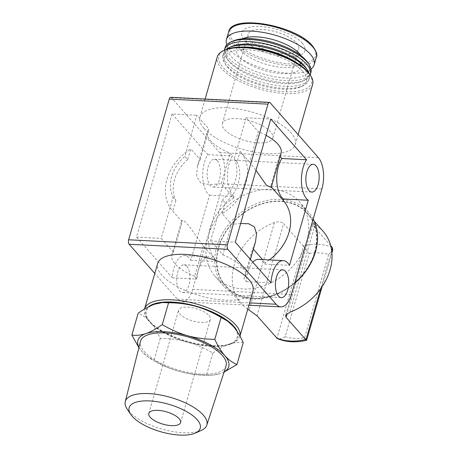 <?xml version="1.0" encoding="UTF-8"?>
<svg xmlns="http://www.w3.org/2000/svg" width="458" height="458" viewBox="0 0 458 458"><rect width="100%" height="100%" fill="white"/><g stroke="black" fill="none" stroke-linecap="round" stroke-linejoin="round"><path stroke-width="0.34" stroke-dasharray="2.29 1.72" d="M243.238 342.658C238.962 341.977 234.256 342.475 229.109 344.147A47.266 18.274 16.1 0 1 187.625 342.017A47.266 18.274 16.1 0 1 150.293 322.066A47.266 18.274 16.1 0 1 154.443 304.249A47.266 18.274 16.1 0 1 164.233 302.44M226.681 320.463A47.266 18.274 16.1 0 1 233.259 326.331A47.266 18.274 16.1 0 1 229.109 344.147C223.91 346.036 218.477 349.025 212.821 353.118C204.932 348.326 196.534 344.622 187.625 342.017C178.666 339.624 169.552 338.416 160.277 338.393C157.375 331.924 154.043 326.48 150.293 322.066C146.48 317.869 142.432 314.921 138.156 313.215M285.185 336.704C281.899 338.754 279.134 339.309 276.907 338.365L303.477 246.295L309.207 253.48L285.185 336.704A48.25 38.083 -41.3 0 0 304.639 337.706C306.631 340.031 307.066 340.746 305.938 339.853M314.6 252.266A54.582 43.075 -41.3 0 0 307.696 213.777A54.582 43.075 -41.3 0 0 238.263 217.447A54.582 43.075 -41.3 0 0 225.685 285.832A54.582 43.075 -41.3 0 0 274.708 294.523A54.582 43.075 -41.3 0 0 314.6 252.266M330.687 245.637L312.642 225.096L312.024 223.842L315.104 224.638A54.582 43.075 138.7 0 1 323.148 231.359M303.477 246.295L283.611 223.601L257.001 315.785M247.744 309.224A54.582 43.075 138.7 0 1 241.137 303.414A54.582 43.075 138.7 0 1 274.457 222.548C278.395 221.374 281.447 221.729 283.611 223.601M170.765 97.308A3.309 1.58 -87.1 0 1 171.441 97.68L219.714 152.623A23.158 11.049 -87.1 0 1 223.178 183.824L207.949 236.586A56.237 44.38 -41.3 0 0 215.06 276.243A56.237 44.38 -41.3 0 0 265.566 285.191A56.237 44.38 -41.3 0 0 306.665 241.658A56.237 44.38 -41.3 0 0 299.555 202.007A56.237 44.38 -41.3 0 0 249.049 193.053A56.237 44.38 -41.3 0 0 207.949 236.586L192.721 289.347A23.158 11.049 -87.1 0 1 182.147 301.788A23.158 11.049 -87.1 0 1 177.412 299.183L154.787 273.426M253.371 249.169L252.747 248.454L255.467 241.91M240.65 223.493L231.576 224.357L222.17 213.651A44.993 35.506 -41.3 0 0 240.267 151.569A44.993 35.506 -41.3 0 0 240.129 151.415L237.055 162.069L234.256 158.88L246.112 117.786L258.323 131.686L249.541 162.121L255.993 170.33M269.31 259.898A44.993 35.506 -41.3 0 1 265.228 262.657L262.491 259.543M283.325 200.575A44.993 35.506 -41.3 0 0 283.187 200.421L270.712 186.217L279.495 155.783L280.124 156.493M271.199 187.425L270.712 186.217M249.541 162.121L240.129 151.415M194.604 276.351A38.375 14.833 16.1 0 1 171.83 254.934A38.375 14.833 16.1 0 1 173.433 252.261L182.221 221.821L181.729 220.619L183.721 220.504L188.644 225.456L203.163 245.66L215.867 260.121L215.455 261.547A23.158 11.049 -87.1 0 0 209.203 256.806A23.158 11.049 -87.1 0 0 196.992 279.071L194.604 276.351L203.386 245.917M182.221 221.821L172.809 211.115A44.993 35.506 -41.3 0 1 172.672 210.961A44.993 35.506 -41.3 0 1 190.774 148.879L187.7 159.533L184.895 156.344L196.757 115.25L208.968 129.15A38.375 14.833 -163.9 0 0 207.365 131.824A38.375 14.833 -163.9 0 0 230.139 153.241L232.527 155.96A23.158 11.049 -87.1 0 0 227.414 178.322A23.158 11.049 -87.1 0 0 234.244 196.453L233.832 197.885L221.351 183.681L210.033 184.643L200.936 183.171L196.545 176.141L197.45 166.134L200.186 159.584L190.774 148.879M233.832 197.885A44.993 35.506 -41.3 0 0 215.729 259.967A44.993 35.506 -41.3 0 0 215.867 260.121M173.433 252.261L161.222 238.36L173.084 197.266A36.388 28.717 138.7 0 1 184.895 156.344M187.7 159.533A36.388 28.717 -41.3 0 0 175.889 200.455L173.084 197.266M175.889 200.455L172.809 211.115M222.17 213.651L225.244 202.991L222.439 199.803L210.583 240.897L222.794 254.797L231.576 224.357M252.85 262.188A23.158 11.049 -87.1 0 0 246.352 281.613L243.959 278.893L252.747 248.454M258.558 259.343A23.158 11.049 -87.1 0 1 264.816 264.089L289.49 265.354M265.228 262.657L264.816 264.089M200.186 159.584L208.968 129.15M221.351 183.681L230.139 153.241M204.068 128.503A49.619 19.184 -163.9 0 0 255.295 152.193A49.619 19.184 -163.9 0 0 295.29 144.499A49.619 19.184 -163.9 0 0 291.168 132.98A49.619 19.184 -163.9 0 0 239.935 109.29A49.619 19.184 -163.9 0 0 199.94 116.979A49.619 19.184 -163.9 0 0 204.068 128.503M252.988 291.059A49.619 19.184 16.1 0 1 199.991 295.731A49.619 19.184 16.1 0 1 157.638 263.539M217.344 160.827A13.895 6.63 -87.1 0 1 220.08 176.605A13.895 6.63 -87.1 0 1 213.079 187.019A13.895 6.63 -87.1 0 1 207.171 172.798A13.895 6.63 -87.1 0 1 214.504 159.264A13.895 6.63 -87.1 0 1 217.344 160.827M186.887 266.35A13.895 6.63 -87.1 0 1 189.623 282.128A13.895 6.63 -87.1 0 1 182.622 292.536A13.895 6.63 -87.1 0 1 176.714 278.321A13.895 6.63 -87.1 0 1 184.047 264.787A13.895 6.63 -87.1 0 1 186.887 266.35M172.076 113.979L136.547 237.089L172.317 277.806A23.158 11.049 -87.1 0 1 184.522 255.535A23.158 11.049 -87.1 0 1 190.78 260.281L209.564 195.188A23.158 11.049 -87.1 0 1 202.734 177.057A23.158 11.049 -87.1 0 1 207.846 154.695L172.076 113.979L196.757 115.25M172.317 277.806L196.992 279.071M136.547 237.089L161.222 238.36M207.846 154.695L232.527 155.96M209.564 195.188L234.244 196.453M190.78 260.281L215.455 261.547M222.794 254.797A38.375 14.833 16.1 0 1 245.568 276.214A38.375 14.833 16.1 0 1 243.959 278.893M210.583 240.897L235.257 242.167M246.352 281.613L271.027 282.878M234.256 158.88A36.388 28.717 138.7 0 1 222.439 199.803M246.112 117.786L270.793 119.057M279.495 155.783A38.375 14.833 -163.9 0 0 281.103 153.104M266.087 135.362A38.375 14.833 -163.9 0 0 258.323 131.686M225.244 202.991A36.388 28.717 -41.3 0 0 237.055 162.069M312.637 84.409A49.619 19.184 16.1 0 1 259.64 89.081A49.619 19.184 16.1 0 1 217.287 56.889M270.661 131.927A26.261 10.15 -163.9 0 0 243.553 119.389A26.261 10.15 -163.9 0 0 222.388 123.46A26.261 10.15 -163.9 0 0 224.569 129.557A26.261 10.15 -163.9 0 0 251.682 142.094A26.261 10.15 -163.9 0 0 272.848 138.024A26.261 10.15 -163.9 0 0 270.661 131.927M296.383 42.817A26.261 10.15 16.1 0 1 298.564 48.914A26.261 10.15 16.1 0 1 270.518 51.388A26.261 10.15 16.1 0 1 248.104 34.35A26.261 10.15 16.1 0 1 269.27 30.28A26.261 10.15 16.1 0 1 296.383 42.817M309.597 74.116A48.296 18.675 16.1 0 1 260.121 87.421A48.296 18.675 16.1 0 1 225.342 49.796M302.749 71.402A42.674 16.499 16.1 0 1 300.603 86.865A42.674 16.499 16.1 0 1 260.722 85.331A42.674 16.499 16.1 0 1 226.155 65.38A42.674 16.499 16.1 0 1 250.108 49.928A42.674 16.499 16.1 0 1 302.749 71.402M297.912 63.565A44.661 17.267 16.1 0 1 304.999 69.736A44.661 17.267 16.1 0 1 308.715 80.104A44.661 17.267 16.1 0 1 302.755 85.921A44.661 17.267 16.1 0 1 261.02 84.306A44.661 17.267 16.1 0 1 224.844 63.433A44.661 17.267 16.1 0 1 222.897 55.332A44.661 17.267 16.1 0 1 240.851 47.094M309.11 73.429A44.661 17.267 16.1 0 1 309.305 78.055A44.661 17.267 16.1 0 1 261.61 82.257A44.661 17.267 16.1 0 1 223.493 53.283A44.661 17.267 16.1 0 1 226.12 49.47M306.047 68.007A42.674 16.499 16.1 0 1 302.211 81.301A42.674 16.499 16.1 0 1 262.331 79.761A42.674 16.499 16.1 0 1 227.763 59.809A42.674 16.499 16.1 0 1 231.599 46.521M310.175 74.975A44.661 17.267 16.1 0 1 304.358 80.35A44.661 17.267 16.1 0 1 262.623 78.742A44.661 17.267 16.1 0 1 226.452 57.863A44.661 17.267 16.1 0 1 224.391 50.214M310.913 72.484A44.661 17.267 16.1 0 1 263.218 76.686A44.661 17.267 16.1 0 1 225.096 47.712M307.656 62.437A42.674 16.499 16.1 0 1 263.94 74.19A42.674 16.499 16.1 0 1 233.208 40.951M297.66 59.838A33.205 12.841 16.1 0 1 300.419 67.549A33.205 12.841 16.1 0 1 264.953 70.675A33.205 12.841 16.1 0 1 236.609 49.132A33.205 12.841 16.1 0 1 263.373 43.985A33.205 12.841 16.1 0 1 297.66 59.838M300.923 55.636A33.205 12.841 16.1 0 1 302.194 61.395A33.205 12.841 16.1 0 1 266.728 64.521A33.205 12.841 16.1 0 1 238.383 42.978A33.205 12.841 16.1 0 1 242.528 38.781M311.034 69.078A45.651 17.65 16.1 0 1 265.394 69.141A45.651 17.65 16.1 0 1 226.807 44.77M302.188 43.115A32.873 12.71 16.1 0 1 270.449 54.027A32.873 12.71 16.1 0 1 247.366 27.755A32.873 12.71 16.1 0 1 302.188 43.115M239.963 336.149A49.619 19.184 16.1 0 1 239.877 336.493A49.619 19.184 16.1 0 1 233.254 342.95A49.619 19.184 16.1 0 1 186.881 341.164A49.619 19.184 16.1 0 1 146.686 317.966A49.619 19.184 16.1 0 1 144.505 309.041M237.433 331.907A47.97 18.543 16.1 0 1 231.462 343.746A47.97 18.543 16.1 0 1 186.635 342.017A47.97 18.543 16.1 0 1 147.779 319.592A47.97 18.543 16.1 0 1 148.501 306.814M314.886 252.284A54.914 43.338 -41.3 0 0 254.757 206.426A54.914 43.338 -41.3 0 0 230.431 290.704A54.914 43.338 -41.3 0 0 314.886 252.284M313.186 219.061A56.237 44.38 -41.3 0 0 308.406 212.077A56.237 44.38 -41.3 0 0 236.86 215.855A56.237 44.38 -41.3 0 0 223.91 286.313A56.237 44.38 -41.3 0 0 294.671 283.216M309.207 253.48A48.25 38.083 -41.3 0 1 328.655 254.482L332.714 249.891M160.277 338.393L153.974 360.228C161.863 365.02 170.261 368.719 179.17 371.329C188.129 373.722 197.243 374.93 206.518 374.947L212.581 375.142L220.647 373.459A47.266 18.274 16.1 0 1 210.857 375.268A47.266 18.274 16.1 0 1 179.17 371.329A47.266 18.274 16.1 0 1 148.415 357.246A47.266 18.274 16.1 0 1 141.837 351.378L147.373 356.479L153.974 360.228M138.9 347.633L141.837 351.378A47.266 18.274 16.1 0 1 138.98 347.324M212.821 353.118L206.518 374.947M201.188 430.474A42.422 16.402 16.1 0 1 161.542 428.946A42.422 16.402 16.1 0 1 127.181 409.108M226.029 366.074A44.529 17.215 16.1 0 1 178.54 370.053A44.529 17.215 16.1 0 1 140.48 341.382M224.134 371.902A47.266 18.274 16.1 0 1 220.647 373.459M209.003 315.562A16.54 6.395 16.1 0 1 210.377 319.403A16.54 6.395 16.1 0 1 192.709 320.961A16.54 6.395 16.1 0 1 178.591 310.232A16.54 6.395 16.1 0 1 191.925 307.667A16.54 6.395 16.1 0 1 209.003 315.562M328.655 254.482L304.639 337.706M332.176 247.326A54.582 43.075 -41.3 0 0 303.139 245.837M192.721 289.347L291.437 294.42M219.714 152.623L318.43 157.695M171.441 97.68L270.157 102.752M177.412 299.183L249.576 302.893M223.178 183.824L321.894 188.896M316.335 57.273A45.651 17.65 16.1 0 1 267.581 61.572A45.651 17.65 16.1 0 1 228.616 31.951M311.915 45.468A44.558 17.227 16.1 0 1 268.898 60.256A44.558 17.227 16.1 0 1 237.616 24.646A44.558 17.227 16.1 0 1 311.915 45.468M315.104 224.638L289.822 312.23M312.642 225.096L287.092 313.61M331.678 250.669L320.72 288.637M274.457 222.548L249.175 310.14M314.217 221.197L307.696 213.777M241.137 303.414L225.685 285.832M271.336 186.933L270.758 186.269M249.77 162.378L240.267 151.569M215.729 259.967L203.163 245.66M182.169 221.769L172.672 210.961M213.079 187.019L311.795 192.091M214.504 159.264L313.22 164.342M182.622 292.536L281.332 297.614M184.047 264.787L282.763 269.859M182.147 301.788L248.9 305.223M184.522 255.535L209.203 256.806M197.461 166.139L207.365 131.824M295.29 144.499L298.147 134.612M199.94 116.979L205.11 99.071M272.848 138.024L298.564 48.914M222.388 123.46L248.104 34.35M300.603 86.865L302.755 85.921M226.155 65.38L224.844 63.433M308.715 80.104L309.305 78.055M222.897 55.332L223.493 53.283M302.211 81.301L304.358 80.35M227.763 59.809L226.452 57.863M300.419 67.549L302.194 61.395M236.609 49.132L238.383 42.978M245.568 276.214L250.417 259.417M171.83 254.934L181.734 220.619M239.877 336.493L239.969 336.161M231.462 343.746L233.254 342.95M147.779 319.592L146.686 317.966M308.406 212.077L299.555 202.007M223.91 286.313L215.06 276.243M312.012 223.836L285.569 315.465M331.901 252.747L322.117 286.645M148.415 357.246L147.373 356.484M210.857 375.268L212.581 375.148M180.595 422.585L210.377 319.403M148.81 413.408L178.591 310.232"/><path stroke-width="0.69" d="M131.852 335.05L138.156 313.215C143.812 309.121 149.239 306.133 154.443 304.249L162.51 302.566L168.573 302.761C177.841 302.772 186.961 303.98 195.927 306.379C204.823 308.99 213.222 312.688 221.117 317.48L227.718 321.23L233.259 326.331C237.009 330.745 240.335 336.189 243.238 342.658L236.941 364.494C232.658 362.788 228.611 359.833 224.798 355.643C221.048 351.229 217.722 345.784 214.819 339.315C205.55 339.298 196.43 338.09 187.465 335.691C178.568 333.08 170.17 329.382 162.275 324.59C156.619 328.684 151.186 331.678 145.982 333.561C140.846 335.227 136.135 335.725 131.852 335.05L138.9 347.633M162.51 302.561L164.233 302.44A47.266 18.274 16.1 0 1 195.927 306.379A47.266 18.274 16.1 0 1 226.681 320.463L227.723 321.224M247.744 309.224A54.582 43.075 138.7 0 0 249.175 310.14L257.001 315.785L277.353 338.611C286.399 342.212 296.154 342.773 306.614 340.3L306.625 340.277M320.72 288.637L305.938 339.853L306.614 340.288M305.938 339.853L286.038 317.28L285.574 315.465L289.822 312.23A54.582 43.075 138.7 0 0 330.046 269.854A54.582 43.075 138.7 0 0 323.148 231.359L314.217 221.197M332.714 249.891L332.514 247.784L330.687 245.637M306.665 241.658L291.437 294.42A23.158 11.049 -87.1 0 1 280.857 306.866A23.158 11.049 -87.1 0 1 276.128 304.255L227.855 249.312A3.309 1.58 -87.1 0 1 227.357 244.853L267.97 104.161A3.309 1.58 -87.1 0 1 269.476 102.38A3.309 1.58 -87.1 0 1 270.157 102.752L318.43 157.695A23.158 11.049 -87.1 0 1 321.894 188.896L306.665 241.658M250.417 259.417L255.467 241.91L256.56 233.815L254.436 226.922L248.631 223.733L240.65 223.493M262.491 259.543L253.371 249.169M269.31 259.898A44.993 35.506 -41.3 0 0 283.325 200.575L271.336 186.933M255.993 170.33L266.476 185.301L271.199 187.425M252.85 262.188A23.158 11.049 -87.1 0 1 258.558 259.343L283.239 260.613A23.158 11.049 -87.1 0 1 289.49 265.354L308.28 200.261A23.158 11.049 -87.1 0 1 301.45 182.129A23.158 11.049 -87.1 0 1 306.562 159.768L270.793 119.057L235.257 242.167L271.027 282.878A23.158 11.049 -87.1 0 1 283.239 260.613M280.124 156.493L281.882 158.502A23.158 11.049 -87.1 0 0 276.769 180.858A23.158 11.049 -87.1 0 0 283.599 198.995L283.187 200.421M144.505 309.041A49.619 19.184 16.1 0 1 144.528 308.973L157.638 263.539A49.619 19.184 16.1 0 1 197.633 255.85A49.619 19.184 16.1 0 1 248.866 279.54A49.619 19.184 16.1 0 1 252.988 291.059L239.969 336.161M154.787 273.426L129.139 244.24A3.309 1.58 -87.1 0 1 128.641 239.78L169.254 99.083A3.309 1.58 -87.1 0 1 170.765 97.308L269.476 102.38M316.06 165.905A13.895 6.63 -87.1 0 1 318.797 181.677A13.895 6.63 -87.1 0 1 311.795 192.091A13.895 6.63 -87.1 0 1 305.887 177.876A13.895 6.63 -87.1 0 1 313.22 164.342A13.895 6.63 -87.1 0 1 316.06 165.905M285.603 271.428A13.895 6.63 -87.1 0 1 288.34 287.2A13.895 6.63 -87.1 0 1 281.332 297.614A13.895 6.63 -87.1 0 1 275.43 283.399A13.895 6.63 -87.1 0 1 282.763 269.859A13.895 6.63 -87.1 0 1 285.603 271.428M271.193 187.419L281.103 153.104A38.375 14.833 -163.9 0 0 266.087 135.362M281.882 158.502L306.562 159.768M283.599 198.995L308.28 200.261M205.11 99.071L217.287 56.889A49.619 19.184 16.1 0 1 223.905 50.432A49.619 19.184 16.1 0 1 267.621 51.485A49.619 19.184 16.1 0 1 308.509 72.891A49.619 19.184 16.1 0 1 310.472 75.415A49.619 19.184 16.1 0 1 312.637 84.409L298.147 134.612M223.905 50.432L225.342 49.796A48.296 18.675 16.1 0 1 267.89 50.821A48.296 18.675 16.1 0 1 307.69 71.66A48.296 18.675 16.1 0 1 309.597 74.116L310.472 75.415M240.851 47.094A44.661 17.267 16.1 0 1 297.912 63.565M226.12 49.47A44.661 17.267 16.1 0 1 229.452 47.472A44.661 17.267 16.1 0 1 268.794 48.416A44.661 17.267 16.1 0 1 305.595 67.681A44.661 17.267 16.1 0 1 307.358 69.96A44.661 17.267 16.1 0 1 309.11 73.429M229.452 47.472L231.599 46.521A42.674 16.499 16.1 0 1 269.195 47.426A42.674 16.499 16.1 0 1 304.358 65.832A42.674 16.499 16.1 0 1 306.047 68.007L307.358 69.96M224.391 50.214A44.661 17.267 16.1 0 1 224.506 49.767A44.661 17.267 16.1 0 1 260.505 42.846A44.661 17.267 16.1 0 1 306.608 64.166A44.661 17.267 16.1 0 1 310.324 74.534A44.661 17.267 16.1 0 1 310.175 74.975M224.506 49.767L225.096 47.712A44.661 17.267 16.1 0 1 231.055 41.901A44.661 17.267 16.1 0 1 270.403 42.846A44.661 17.267 16.1 0 1 307.204 62.116A44.661 17.267 16.1 0 1 308.967 64.389A44.661 17.267 16.1 0 1 310.913 72.484L310.324 74.534M231.055 41.901L233.208 40.951A42.674 16.499 16.1 0 1 270.804 41.855A42.674 16.499 16.1 0 1 305.967 60.267A42.674 16.499 16.1 0 1 307.656 62.437L308.967 64.389M242.528 38.781A33.205 12.841 16.1 0 1 271.789 39.285A33.205 12.841 16.1 0 1 299.435 53.683A33.205 12.841 16.1 0 1 300.923 55.636M226.807 44.77A45.651 17.65 16.1 0 1 226.429 39.525A45.651 17.65 16.1 0 1 263.224 32.449A45.651 17.65 16.1 0 1 310.358 54.244A45.651 17.65 16.1 0 1 314.154 64.841A45.651 17.65 16.1 0 1 311.034 69.078M144.528 308.973A49.619 19.184 16.1 0 1 184.522 301.284A49.619 19.184 16.1 0 1 235.75 324.974A49.619 19.184 16.1 0 1 239.963 336.149M148.501 306.814A47.97 18.543 16.1 0 1 190.265 304.656A47.97 18.543 16.1 0 1 233.878 326.365A47.97 18.543 16.1 0 1 237.433 331.907M294.671 283.216A56.237 44.38 -41.3 0 0 315.516 251.734A56.237 44.38 -41.3 0 0 313.186 219.061M224.065 372.108L236.941 364.494M221.117 317.48L214.819 339.315M168.573 302.761L162.275 324.59M197.169 419.665A36.995 14.301 16.1 0 1 195.308 433.073A36.995 14.301 16.1 0 1 160.735 431.739A36.995 14.301 16.1 0 1 130.77 414.444A36.995 14.301 16.1 0 1 151.535 401.048A36.995 14.301 16.1 0 1 197.169 419.665M179.221 418.744A16.54 6.395 16.1 0 1 180.595 422.585A16.54 6.395 16.1 0 1 162.928 424.142A16.54 6.395 16.1 0 1 148.81 413.408A16.54 6.395 16.1 0 1 162.143 410.843A16.54 6.395 16.1 0 1 179.221 418.744M130.77 414.444L127.181 409.108A42.422 16.402 16.1 0 1 125.274 401.626A42.422 16.402 16.1 0 1 159.264 394.802A42.422 16.402 16.1 0 1 203.323 415.097A42.422 16.402 16.1 0 1 206.787 425.156A42.422 16.402 16.1 0 1 201.188 430.474L195.308 433.073M125.274 401.626L140.48 341.382A44.529 17.215 16.1 0 1 176.147 334.214A44.529 17.215 16.1 0 1 222.393 355.517A44.529 17.215 16.1 0 1 226.029 366.074L206.787 425.156M138.98 347.324A47.266 18.274 16.1 0 1 145.982 333.561A47.266 18.274 16.1 0 1 187.465 335.691A47.266 18.274 16.1 0 1 224.798 355.643A47.266 18.274 16.1 0 1 224.134 371.902M276.535 338.015A54.582 43.075 -41.3 0 0 305.566 339.51M129.139 244.24L227.855 249.312M249.576 302.893L276.128 304.255M128.641 239.78L227.357 244.853M169.254 99.083L267.97 104.161M312.539 46.67A45.651 17.65 16.1 0 1 316.335 57.273C317.675 54.954 316.352 51.107 312.373 45.737C296.206 25.322 231.387 13.654 228.616 31.951A45.651 17.65 16.1 0 1 265.411 24.875A45.651 17.65 16.1 0 1 312.539 46.67M287.092 313.61L286.038 317.28M332.514 247.784L331.678 250.669M248.9 305.223L280.857 306.866M314.154 64.841L316.335 57.273M226.429 39.525L228.616 31.951M332.726 249.896L331.901 252.747M322.117 286.645L306.637 340.283"/></g></svg>
